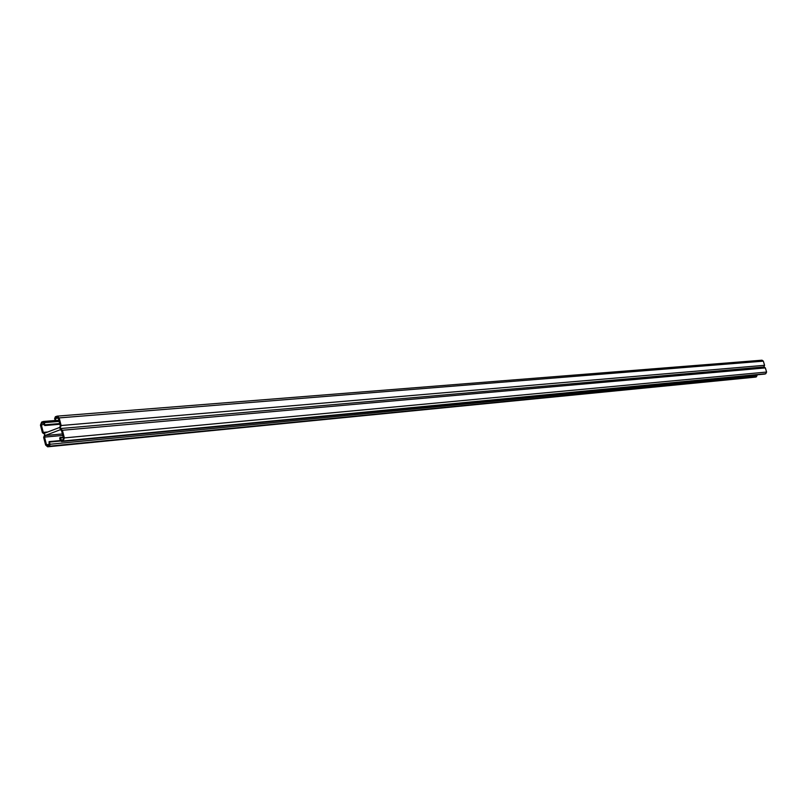 <?xml version="1.0" encoding="UTF-8"?>
<svg xmlns="http://www.w3.org/2000/svg" width="807" height="807" viewBox="0 0 807 807"><rect width="100%" height="100%" fill="white"/><g stroke="black" fill="none" stroke-linecap="round" stroke-linejoin="round"><path stroke-width="1.21" d="M764.501 374.085L765.762 373.752L766.589 372.057L765.349 367.901L764.027 366.943L59.96 428.588L61.15 425.521L59.163 417.905L57.176 416.13L55.36 416.755L54.604 418.732L55.653 421.335L55.663 417.905L57.257 417.32L58.296 418.238L60.283 425.854L59.668 427.448L44.314 433.298L43.275 432.381L41.308 424.805L41.924 423.211L43.356 422.676L44.708 425.551L44.526 422.626L43.265 421.486L41.621 422.081L40.451 425.128L42.418 432.713L44.819 434.388L43.649 437.434L45.616 445.03L47.633 446.806L755.584 377.081L756.502 376.778L756.774 374.841M755.07 377.131L755.584 377.081M60.374 428.497L62.391 430.272L64.378 437.908L63.188 440.975L61.554 441.55L60.253 440.41L59.678 438.221L60.061 437.465L60.545 437.898L61.443 440.37L62.885 439.825L63.511 438.241L61.524 430.605L60.263 429.738L45.121 435.528L44.506 437.112L46.473 444.697L47.522 445.625L49.096 445.06L49.096 441.631L50.145 444.243L49.388 446.2L48.017 446.715M763.856 366.963L764.572 365.309L763.331 361.143L762.02 360.194L57.176 416.13M43.275 432.381L47.865 431.977M41.308 424.805L44.092 424.563M41.924 423.211L43.699 423.07M45.091 424.795L59.688 423.564M44.526 422.626L59.123 421.415M43.517 421.506L55.078 420.558M49.388 446.2L756.502 376.778M50.145 444.243L757.027 375.699M49.58 442.065L60.525 441.015M46.473 444.697L49.247 444.435M44.506 437.112L62.775 435.427M45.121 435.528L62.391 433.954M61.12 440.077L62.593 439.946M60.545 437.898L63.349 437.636M61.806 441.5L764.844 374.055M63.188 440.975L765.762 373.752M64.378 437.908L766.589 372.057M62.391 430.272L765.349 367.901M61.15 425.521L764.572 365.309M59.163 417.905L763.331 361.143M56.036 420.578L58.84 420.346M55.471 418.389L58.275 418.167M55.663 417.905L58.043 417.713M59.869 424.27L44.708 425.551M55.068 420.518L43.265 421.486M755.322 377.131L47.663 446.796M60.303 440.572L49.096 441.631M63.228 437.172L60.061 437.465M764.673 374.085L61.554 441.55M59.032 421.052L55.653 421.335"/></g></svg>
